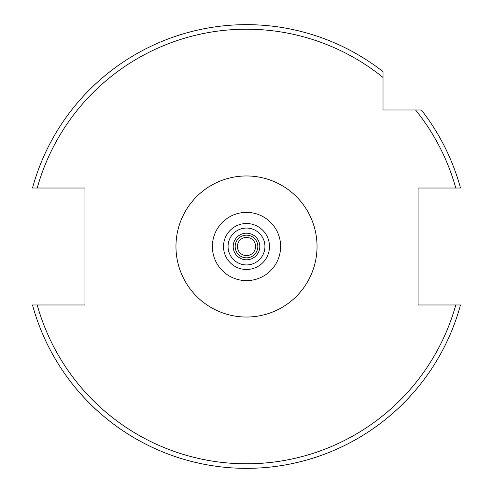 <?xml version="1.0" encoding="UTF-8"?>
<svg xmlns="http://www.w3.org/2000/svg" width="493" height="493" viewBox="0 0 493 493"><rect width="100%" height="100%" fill="white"/><g stroke="black" fill="none" stroke-linecap="round" stroke-linejoin="round"><path stroke-width="0.74" d="M457.418 304.976L455.785 304.976A217.302 217.302 0 0 1 37.215 304.976L32.495 304.976A221.85 221.85 0 0 0 460.505 304.976L455.785 304.976L460.505 304.976A221.85 221.85 0 0 1 32.495 304.976L84.95 304.976L84.95 188.024L32.495 188.024A221.85 221.85 0 0 1 383.024 71.633L383.024 109.976L421.367 109.976A221.85 221.85 0 0 1 460.505 188.024L460.265 188.024M246.5 24.65A221.85 221.85 0 0 1 383.024 71.633L383.024 77.444A217.302 217.302 0 0 0 37.215 188.024L32.495 188.024M237.398 246.5A9.102 9.102 0 0 1 246.5 237.398A9.102 9.102 0 0 1 255.602 246.5A9.102 9.102 0 0 1 246.5 255.602A9.102 9.102 0 0 1 237.398 246.5M212.372 246.5A34.128 34.128 0 0 1 246.5 212.372A34.128 34.128 0 0 1 280.628 246.5A34.128 34.128 0 0 1 246.5 280.628A34.128 34.128 0 0 1 212.372 246.5A34.128 34.128 0 0 1 246.5 212.372A34.128 34.128 0 0 1 280.628 246.5M455.785 304.976L418.064 304.976L418.064 188.024L460.505 188.024A221.85 221.85 0 0 0 421.367 109.976L415.556 109.976A217.302 217.302 0 0 1 455.785 188.024M257.833 246.5A11.333 11.333 0 0 1 246.5 257.833A11.333 11.333 0 0 1 235.167 246.5A11.333 11.333 0 0 1 246.5 235.167A11.333 11.333 0 0 1 257.833 246.5M259.805 246.5A13.305 13.305 0 0 1 246.5 259.805A13.305 13.305 0 0 1 233.195 246.5A13.305 13.305 0 0 1 246.5 233.195A13.305 13.305 0 0 1 259.805 246.5M175.964 246.5A70.536 70.536 0 0 1 246.5 175.964A70.536 70.536 0 0 1 317.036 246.5A70.536 70.536 0 0 1 246.5 317.036A70.536 70.536 0 0 1 175.964 246.5M269.48 246.5A22.98 22.98 0 0 1 246.5 269.48A22.98 22.98 0 0 1 223.52 246.5A22.98 22.98 0 0 1 246.5 223.52A22.98 22.98 0 0 1 269.48 246.5M264.938 246.5A18.438 18.438 0 0 1 246.5 264.938A18.438 18.438 0 0 1 228.062 246.5A18.438 18.438 0 0 1 246.5 228.062A18.438 18.438 0 0 1 264.938 246.5"/></g></svg>
